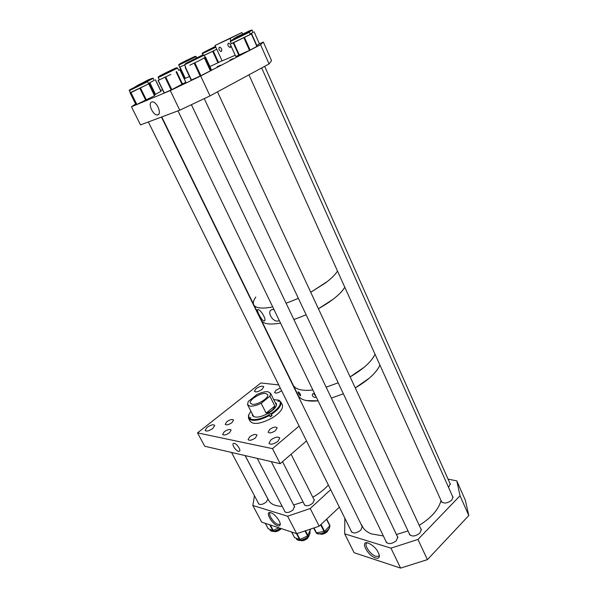 <?xml version="1.0" encoding="UTF-8"?>
<svg xmlns="http://www.w3.org/2000/svg" width="598" height="598" viewBox="0 0 598 598"><rect width="100%" height="100%" fill="white"/><g stroke="black" fill="none" stroke-linecap="round" stroke-linejoin="round"><path stroke-width="0.9" d="M234.296 443.38L233.571 443.395C231.314 443.933 235.619 450.87 238.49 451.341L239.35 451.288C241.383 450.541 237.077 443.791 234.296 443.38M255.413 437.923L257.02 435.127C255.638 433.864 253.208 434.417 249.725 436.794L248.095 439.612C249.478 440.868 251.915 440.307 255.413 437.923M275.573 430.523L277.128 427.802C275.7 426.494 273.211 427.047 269.668 429.454L268.106 432.197C269.534 433.505 272.023 432.945 275.573 430.523M280.312 388.102L275.984 390.202L274.564 392.505C275.842 393.589 278.137 393.036 281.441 390.845L281.606 390.711M231.979 422.629L233.579 420.035C232.338 418.966 230.095 419.519 226.844 421.702L225.229 424.311C226.47 425.38 228.72 424.819 231.979 422.629M229.49 432.765L231.134 430.059C229.856 428.938 227.569 429.499 224.265 431.726L222.606 434.454C223.884 435.576 226.179 435.008 229.49 432.765M262.081 389.38L263.755 386.749C262.343 385.583 259.786 386.226 256.086 388.663L254.389 391.309C255.802 392.467 258.366 391.825 262.081 389.38M212.798 428.489L214.727 425.41C213.329 424.214 210.773 424.864 207.058 427.353L205.099 430.455C206.504 431.651 209.068 430.994 212.798 428.489M277.935 441.331L279.774 438.005C278.055 436.39 275.073 437.026 270.842 439.934L268.973 443.29C270.7 444.905 273.69 444.254 277.935 441.331M197.519 432.877L204.733 446.25L280.178 463.682L272.479 448.642L197.519 432.877L260.863 382.974L278.743 384.933M272.479 448.642L299.142 426.068M280.178 463.682L306.512 440.928M269.877 416.126L272.053 415.67L270.206 416.776L268.913 414.616L269.534 413.846L270.976 413.734C278.817 408.382 281.703 404.106 279.625 400.899L277.891 401.333L278.915 400.339L273.712 399.554M276.336 403.56L275.671 403.456M252.341 413.995L252.423 415.393C254.808 418.301 260.227 417.539 268.681 413.113C274.325 409.525 276.904 406.386 276.418 403.687L275.117 402.357M276.642 404.128L275.334 402.79M248.693 418.57L249.979 421.059C253.231 425.029 260.586 424.012 272.045 418.017C279.677 413.151 283.16 408.875 282.48 405.205L282.166 404.569M249.777 419.931L249.486 419.362C253.731 421.47 260.414 420.162 269.526 415.431M249.523 420.088L249.067 418.062L250.779 417.621L249.717 418.66C253.836 420.686 260.309 419.407 269.13 414.833M248.783 414.601L248.394 417.987L248.843 418.764M250.913 411.207L248.619 415.117L249.067 418.062M279.797 400.944L277.696 399.83M279.587 400.518L278.922 400.346M272.053 415.67L271.372 414.332C278.436 409.615 281.628 405.541 280.94 402.11L279.625 400.899M271.372 414.332L270.976 413.734M249.486 419.362L249.717 418.66M252.565 414.429L252.423 415.393M252.909 415.094L252.595 415.692M265.736 393.484C260.623 392.565 248.798 399.957 250.383 403.119L252.229 404.278C257.252 405.324 269.302 397.812 267.687 394.68L265.736 393.484M269.922 396.22L270.58 393.305L267.956 391.712C264.981 391.466 261.311 392.408 256.946 394.553L248.26 401.452L247.505 404.562L249.949 406.102C252.902 406.423 256.639 405.481 261.147 403.276L266.132 413.113C270.819 411.94 273.72 409.578 274.841 406.02L269.922 396.22L261.147 403.276M274.841 406.02L266.132 413.113M314.114 393.716L315.669 395.854M316.178 396.908L315.153 397.506C312.56 396.758 311.752 395.517 312.747 393.783L314.765 393.97M313.801 393.648L315.864 396.257M300.278 395.689C298.723 394.149 298.021 392.864 298.17 391.832L298.417 391.892C300.061 393.357 300.772 394.643 300.54 395.749L300.278 395.689M299.037 392.385L300.286 394.097M369.265 378.198L355.257 387.908C368.308 380.231 376.523 372.614 379.917 365.057C378.19 369.16 374.64 373.541 369.265 378.198M343.372 393.798L331.359 398.104L343.372 393.798M318.084 400.839C306.415 401.886 299.628 399.726 297.729 394.381C298.701 397.468 301.556 399.531 306.281 400.57L318.084 400.839M364.227 367.202L350.129 376.889C363.248 369.205 371.545 361.648 375.021 354.218C373.257 358.254 369.654 362.582 364.227 367.202M338.184 382.802L326.142 387.168L338.184 382.802M312.851 390.016C301.19 391.182 294.448 389.163 292.616 383.946C294.448 389.163 301.19 391.182 312.851 390.016M279.311 320.588L278.16 320.999C272.426 322.329 266.327 310.893 272.03 309.674L273.959 309.495M263.658 320.849C261.109 319.795 255.645 308.777 257.925 309.6L258.179 309.652C261.124 309.958 267.149 320.618 264.196 320.932L263.658 320.849M333.116 299.262L318.413 308.747C331.995 301.056 340.785 293.887 344.792 287.219C342.736 290.83 338.842 294.844 333.116 299.262M306.139 314.817L293.887 319.564L306.139 314.817M280.537 323.107C268.928 325.073 262.44 323.892 261.064 319.571C262.44 323.892 268.928 325.073 280.537 323.107M325.596 282.847L310.743 292.273L327.375 281.479C332.234 277.629 335.605 274.153 337.489 271.044C335.366 274.542 331.397 278.474 325.596 282.847M298.395 298.38L286.098 303.223L298.395 298.38M161.759 116.939L253.455 304.038C254.711 308.142 261.132 309.106 272.725 306.946C261.132 309.106 254.711 308.142 253.455 304.038C253.021 302.147 253.806 299.807 255.809 297.034M233.16 58.582L229.953 60.062L233.16 58.582M220.385 65.249L217.179 66.737L220.385 65.249M151.63 102.019C147.519 103.342 153.185 115.803 157.468 114.936L157.917 114.823C161.894 113.747 156.938 101.802 152.512 101.877L151.63 102.019M160.727 90.612L162.514 89.685M184.079 78.517L184.842 78.121M259.405 43.759L263.344 42.054L271.552 60.682L269.07 63.941L260.564 44.7L263.344 42.054M135.626 104L131.455 106.78L140.5 124.892L179.751 110.204L210.01 95.897L200.674 75.983L260.564 44.7M210.01 95.897L269.07 63.941M179.751 110.204L170.281 90.575L200.674 75.983M131.455 106.78L170.281 90.575M170.886 74.406L158.059 80.483L170.886 74.406M178.667 70.295L179.871 69.667L178.638 70.228M185.791 82.203L171.813 89.655L164.129 93.011L158.096 80.476M179.714 67.133L184.625 64.928L179.721 67.103M189.446 76.454L185.021 78.502L179.692 67.268M222.015 60.697L218.562 62.491L213.292 51.032L216.768 49.26L204.195 55.337M213.292 51.032L204.217 55.375M218.562 62.491L209.905 66.565M252.139 30.259L253.104 32.419L250.151 34.026M253.059 32.322L250.158 34.049M259.42 43.856L254.128 31.836L259.427 43.863L256.729 45.605M189.79 65.234L199.665 60.42L189.79 65.234M205.129 57.341L199.665 60.42L205.174 57.445M211.408 69.817L205.54 57.161L211.408 69.817L210.406 70.826L200.876 75.699L191.181 80.117L185.163 67.402L191.181 80.117M250.33 34.43L231.299 43.647M250.315 34.407L251.504 33.922L257.058 46.345L249.501 50.396L235.784 56.489M251.504 33.922L231.747 43.602L231.329 43.714L230.357 41.561M154.194 80.371L148.461 83.428M154.179 80.341L148.476 83.443M155.413 79.818L161.056 91.285L154.478 94.88M130.058 92.787L135.873 104.493L136.501 104.62L154.538 95.717L149.014 83.698L130.282 92.66M154.807 95.56L149.014 83.698L130.611 92.78L129.303 90.694M270.804 512.725C274.676 513.727 280.94 521.718 280.193 524.715C279.961 525.851 279.117 526.203 277.659 525.754C271.798 524.095 264.615 511.006 270.498 512.643L270.804 512.725M270.498 512.643L270.318 512.718C267.493 513.802 273.742 523.235 278.055 524.409L279.722 524.424L280.208 523.893M304.218 504.189L304.315 504.697C306.086 506.513 308.897 506.02 312.769 503.217L314.294 499.846L313.808 499.21M284.596 510.984L284.7 511.499C286.42 513.256 289.178 512.748 292.975 509.989L294.567 506.528L294.096 505.915M258.366 503.127L258.471 503.613C260.048 505.168 262.649 504.652 266.26 502.058L267.979 499.061M330.672 489.65L310.213 508.517L319.19 526.18L339.358 507.164M252.819 505.474L261.677 522.114L296.705 533.708L287.608 516.216L252.819 505.474L254.464 495.749M319.19 526.18L296.705 533.708M310.213 508.517L287.608 516.216M294.56 537.58L299.613 539.635L307.589 535.928L310.302 529.888M313.629 528.041L316.222 532.923L324.55 531.293L329.976 525.605L326.702 519.101L329.976 525.605M268.181 528.662L272.793 530.576L278.847 527.802M368.196 543.006C374.243 545.907 377.981 550.175 379.424 555.804C379.401 557.994 378.108 558.711 375.544 557.964C367.546 555.647 359.802 540.435 367.942 542.932L368.196 543.006M367.538 542.835L366.858 543.089C363.569 544.718 370.491 554.795 375.94 556.319L378.616 556.275L379.341 555.108M448.552 487.4L450.309 483.827L449.741 482.952M441.1 500.668L441.189 501.251C443.552 503.92 447.08 503.553 451.767 500.137L452.985 496.938L452.387 496.011M409.241 533.536L409.353 534.156C411.73 536.914 415.266 536.541 419.953 533.042L421.298 529.409L420.663 528.43M385.904 541.235L386.016 541.863C388.326 544.509 391.772 544.12 396.354 540.682L397.767 536.907L397.132 535.965M351.108 530.867L351.228 531.458C353.321 533.767 356.52 533.326 360.818 530.134L362.291 526.442L361.723 525.627M468.795 515.551L460.041 495.757L417.957 539.456L427.413 559.638L468.795 515.551L465.341 500.264L456.805 480.897L448.044 479.118M460.041 495.757L456.805 480.897M417.957 539.456L390.965 548.142L344.687 533.85L344.852 518.249M344.687 533.85L354.106 552.709L400.593 568.1L390.965 548.142M427.413 559.638L400.593 568.1M219.369 47.182L219.645 47.115C221.716 48.191 222.269 49.627 221.312 51.428L221.036 51.495C218.973 50.434 218.419 48.991 219.369 47.182M230.91 45.807L230.028 47.466C227.92 46.382 227.367 44.917 228.361 43.078L230.312 44.155M224.534 40.866L220.199 42.944L224.534 40.866M233.609 36.657L229.176 38.78L233.609 36.657M229.998 38.541L241.921 32.516L215.033 45.47L229.998 38.541L230.843 40.417M242.564 33.944L241.921 32.516M235.193 55.263L222.112 60.906L215.033 45.47M245.18 455.594L268.233 499.547C270.109 503.837 274.766 506.117 282.204 506.386M293.625 505.004L303.081 501.969M312.814 497.237C319.078 493.604 324.273 489.538 328.384 485.045M273.645 531.42C275.887 532.1 278.317 531.278 280.925 528.961L281.247 528.595M300.375 540.502C302.573 541.153 304.958 540.428 307.529 538.312L309.069 535.83M319.863 533.977C322.128 534.657 324.565 533.924 327.151 531.786L328.623 529.424M361.67 524.857C363.128 528.864 366.342 531.869 371.306 533.865L383.348 535.957M396.444 534.515L408.015 530.934M419.235 525.365C431.375 517.741 438.64 509.451 441.032 500.511M249.889 418.555L249.501 417.8M271.709 415.386L270.812 413.599M278.855 401.325L278.496 400.6M170.146 70.706C179.901 65.982 174.683 68.934 164.973 73.606C155.129 78.368 160.735 75.236 170.146 70.706M164.622 73.808C175.663 68.486 181.568 65.152 170.49 70.512C159.823 75.647 153.432 79.22 164.622 73.808M177.606 68.075L158.223 77.598C158.321 76.619 157.11 77.463 164.585 73.846C169.989 71.483 177.464 66.827 177.621 68.097L178.682 70.325M171.17 89.962L165.063 77.284M164.293 92.952L158.216 80.424M185.799 82.218L179.841 69.682M182.607 84.243L176.567 71.573M182.106 84.512L176.059 71.835M171.813 89.655L165.706 76.978M180.753 63.478L187.114 60.151C196.241 55.764 196.256 55.861 187.144 60.428C197.489 55.255 197.475 55.151 187.107 60.121C176.776 65.302 176.791 65.414 187.152 60.45C178.025 64.801 178.017 64.704 187.114 60.144L193.752 57.087M196.062 56.66L178.787 65.137L179.729 67.118M185.32 78.375L179.983 67.133M215.437 46.352L204.12 52.138L215.444 46.375M215.841 47.235L202.333 53.678C201.877 53.409 202.438 52.923 204 52.228L215.549 46.599M217.956 62.79L212.686 51.331M237.376 36.553L247.908 31.649L237.376 36.553M248.633 31.305L236.673 36.874L248.633 31.305M233.601 38.96C232.465 38.84 242.549 34.587 248.761 31.275C251.205 30.05 252.334 29.713 252.154 30.281L248.903 32.023M251.182 34.056L250.996 33.638M256.841 45.538L251.452 33.398M201.249 55.666L186.718 62.954L201.249 55.666M185.724 63.455L202.229 55.173L185.724 63.455M204.12 55.195L184.558 64.793L185.619 67.036M210.78 70.616L204.83 57.812M210.406 70.826L204.449 58.013M200.876 75.699L194.858 62.842M200.195 76.028L194.171 63.179M191.472 80.005L185.447 67.275M244.724 33.533L234.274 38.915L244.724 33.533M233.549 39.289L245.427 33.174L233.549 39.289M249.344 32.232L230.342 41.531C230.813 41.008 228.466 41.606 233.459 39.356L246.81 32.823C248.656 32 249.508 31.821 249.366 32.262L250.338 34.46M238.916 55.42L233.295 42.981M235.791 56.504L230.223 44.215M256.901 46.442L251.377 34.004M250.128 50.075L244.537 37.554M249.501 50.396L243.902 37.868M239.409 55.203L233.788 42.757M148.214 79.878L139.73 84.318L148.214 79.878M139.147 84.617L148.775 79.586L139.147 84.617M153.2 78.338L147.272 81.47M160.952 91.352L155.36 79.848M155.517 94.364L149.851 82.763M154.957 94.648L149.283 83.047M144.35 82.36L131.844 88.706L144.35 82.36M130.992 89.139L145.187 81.941L130.992 89.139M147.601 81.664L129.295 90.679C128.884 90.425 129.4 89.947 130.85 89.244C135.813 87.151 148.708 79.9 147.616 81.687L148.64 83.78M136.501 104.62L130.611 92.78M154.538 95.717L148.738 83.847M146.39 99.971L140.515 88.041M145.755 100.285L139.872 88.355M136.852 104.471L130.962 92.623M296.13 538.335L296.302 538.671C296.944 540.001 298.454 540.525 300.846 540.241C307.08 538.484 310.153 535.644 310.063 531.727L309.884 531.375M291.675 532.041L294.672 537.789M296.496 533.64L299.613 539.635M296.982 533.618L300.076 539.568M305.01 530.927L307.589 535.928M305.473 530.77L307.955 535.584M309.943 529.275L310.399 530.157M316.477 533.027C318.435 534.246 321.178 533.992 324.714 532.265C328.078 530.314 329.775 528.213 329.819 525.956C329.692 528.692 328.025 530.882 324.834 532.504C320.042 534.253 317.246 534.425 316.432 533.02M313.718 528.012L316.222 532.923M313.98 527.922L316.581 533.012M320.648 524.805L324.071 531.547M321.059 524.416L324.55 531.293M326.508 519.281L329.849 525.919M315.378 531.345L316.058 532.609M265.348 523.332L268.27 528.841M269.72 524.775L272.793 530.576M270.296 524.969L273.226 530.508M269.668 529.38L269.9 529.821C271.941 532.078 275.409 531.57 280.305 528.281M248.619 415.117L248.372 415.715M278.915 400.339L279.565 400.503M282.48 405.205L280.94 402.11M276.485 405.085L270.58 393.305M253.731 416.709L247.714 404.966M297.729 394.381L293.551 385.852M316.095 397.027L315.714 397.349M261.064 319.571L254.172 305.503M264.742 320.453L264.196 320.932M158.836 114.054L157.468 114.936M174.99 68.583L160.488 75.714M164.129 93.011L158.059 80.491M185.829 82.195L179.871 69.667M158.238 77.62L159.292 79.811M178.787 65.137C178.623 64.42 177.838 64.958 187.152 60.458C193.819 56.952 196.794 55.696 196.069 56.683L196.6 57.819M202.341 53.7L202.894 54.889M204.329 52.004L215.452 46.39M249.687 30.715L235.829 37.51M201.496 55.704L186.86 62.895M184.558 64.793L185.522 63.627C189.947 61.915 205.211 53.274 204.142 55.225L205.189 57.483M246.817 32.711L232.57 39.692M235.762 56.511L230.193 44.23M257.058 46.345L251.541 33.914M150.808 78.794L137.443 85.379M135.357 86.695L139.08 84.669C144.081 82.531 152.939 77.224 153.215 78.36L154.209 80.394M161.056 91.285L155.473 79.788M145.12 82.143L131.396 88.908M280.103 524.072L279.722 524.424M309.869 531.338L310.063 531.727C309.734 536.481 306.752 539.381 301.123 540.428M291.607 532.018L294.567 537.699M310.033 529.245L310.407 529.985M301.063 540.435C298.589 540.562 297.079 540.114 296.533 539.09M265.288 523.31L268.188 528.767M280.582 528.37C275.551 531.652 272.053 532.25 270.094 530.164M379.072 555.819L378.616 556.275M386.016 541.863L386.233 542.304M409.353 534.156L409.578 534.634M441.189 501.251L441.399 501.715M230.619 47.16L230.028 47.466M221.596 51.211L221.036 51.495M261.827 321.126L292.616 383.946M245.113 455.579L267.986 499.173M231.531 452.439L258.912 504.151M257.237 458.382L285.179 512.112M271.29 461.634L294.665 507.029M282.518 461.663L304.793 505.325M291.099 454.248L314.391 500.362M191.382 104.71L397.879 537.52M178.002 110.862L386.652 542.79M217.47 91.86L421.403 530.022M204.232 98.625L409.989 535.12M248.955 74.825L441.78 502.171M261.67 67.948L453.06 497.521M264.675 66.326L450.384 484.387M148.334 121.962L351.803 532.265M161.438 117.059L362.403 527.025"/></g></svg>
